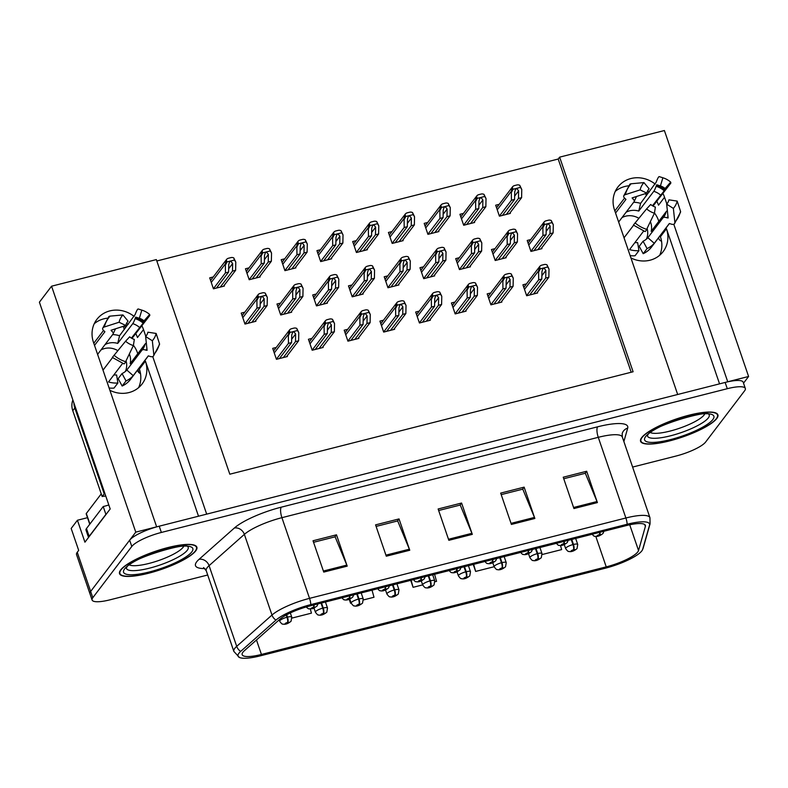 <?xml version="1.0" encoding="UTF-8"?>
<svg xmlns="http://www.w3.org/2000/svg" width="788" height="788" viewBox="0 0 788 788"><rect width="100%" height="100%" fill="white"/><g stroke="black" fill="none" stroke-linecap="round" stroke-linejoin="round"><path stroke-width="1.18" d="M198.517 516.199L145.425 361.14A27.245 25.019 -142.7 0 1 142.086 383.992A27.245 25.019 -142.7 0 1 128.986 392.562A27.245 25.019 -142.7 0 1 109.896 390.306M630.942 257.952A27.245 25.019 37.3 0 0 650.031 260.207A27.245 25.019 37.3 0 0 663.132 251.638A27.245 25.019 37.3 0 0 666.471 228.786L660.423 236.735A27.245 25.019 -142.7 0 1 659.674 255.282M134.196 316.481A27.245 25.019 37.3 0 0 109.906 310.886A27.245 25.019 37.3 0 0 96.806 319.455A27.245 25.019 37.3 0 0 93.467 342.307L156.645 526.837L135.772 532.136L90.659 591.433A25.541 5.959 161.1 0 0 89.95 593.748A25.541 5.959 161.1 0 1 90.659 591.433L129.646 540.184A25.541 5.959 161.1 0 1 159.225 526.187L725.147 382.436A25.541 5.959 161.1 0 1 743.183 382.21L745.33 388.474A25.541 5.959 161.1 0 0 727.285 388.701L161.373 532.452A25.541 5.959 161.1 0 0 131.793 546.458L92.807 597.698A25.541 5.959 161.1 0 0 92.097 600.013A25.541 5.959 161.1 0 0 110.143 599.786L207.697 575.004M94.215 323.75A27.245 25.019 -142.7 0 1 103.858 318.825A27.245 25.019 -142.7 0 1 107.523 318.175M655.232 184.126A27.245 25.019 37.3 0 0 630.942 178.531A27.245 25.019 37.3 0 0 617.841 187.101A27.245 25.019 37.3 0 0 614.502 209.953L677.68 394.483L206.683 514.131L152.744 356.59M628.568 185.82A27.245 25.019 37.3 0 0 624.904 186.48A27.245 25.019 37.3 0 0 615.261 191.405M666.855 203.984L664.54 197.246A27.245 25.019 37.3 0 0 662.806 193.227M664.54 197.246L658.502 205.185A27.245 25.019 37.3 0 0 656.759 201.167M649.194 192.065A27.245 25.019 37.3 0 0 647.657 190.913M135.772 532.136L51.565 286.202L39.4 302.188L110.192 508.969L84.927 542.183L77.421 520.247L87.507 517.686M92.097 600.013L76.544 554.585A25.541 5.959 161.1 0 1 77.254 552.27L78.682 550.388L71.176 528.462L77.421 520.247M743.517 383.165L748.6 376.477L727.728 381.776L673.789 224.245M51.565 286.202L156.339 259.587L229.81 474.199L633.099 371.759L559.628 157.147L664.392 130.532L748.6 376.477M145.81 336.338L143.505 329.591A27.245 25.019 37.3 0 0 141.761 325.582M139.062 368.124L139.387 369.079A27.245 25.019 -142.7 0 1 138.629 387.627M124.593 325.887L125.351 328.094L124.583 325.887M645.638 193.533L646.396 195.749M660.098 235.779L660.423 236.735M631.198 372.241L558.2 159.028L156.812 260.986M558.2 159.028L559.628 157.147M499.228 204.309L495.672 205.215L499.425 216.178L510.368 213.4L510.141 212.721M463.482 213.39L459.926 214.297L463.679 225.26L474.622 222.482L474.396 221.802M427.736 222.472L424.18 223.378L427.933 234.341L438.877 231.564L438.64 230.884M391.991 231.554L388.425 232.46L392.188 243.423L403.131 240.645L402.895 239.966M356.245 240.636L352.679 241.532L356.432 252.505L367.385 249.717L367.149 249.047M284.744 258.789L281.188 259.695L284.941 270.658L295.884 267.881L295.658 267.201M248.998 267.871L245.442 268.777L249.195 279.74L260.139 276.962L259.912 276.283M213.252 276.952L209.697 277.859L213.449 288.822L224.393 286.044L224.156 285.364M320.499 249.717L316.934 250.614L320.686 261.586L331.63 258.799L331.403 258.129M495.012 248.634L491.446 249.54L495.209 260.503L506.152 257.725L505.916 257.046M459.266 257.715L455.7 258.622L459.453 269.585L470.406 266.807L470.17 266.127M423.52 266.797L419.955 267.693L423.708 278.666L434.661 275.879L434.424 275.209M387.765 275.869L384.209 276.775L387.962 287.748L398.905 284.961L398.679 284.281M352.019 284.951L348.463 285.857L352.216 296.82L363.16 294.042L362.933 293.363M316.274 294.032L312.718 294.939L316.471 305.902L327.414 303.124L327.187 302.444M280.528 303.114L276.972 304.02L280.725 314.983L291.668 312.206L291.432 311.526M244.782 312.196L241.217 313.102L244.979 324.065L255.923 321.287L255.686 320.608M530.757 239.552L527.202 240.458L530.954 251.421L541.898 248.644L541.671 247.964M276.243 347.449L272.687 348.355L276.44 359.318L287.384 356.54L287.157 355.861M311.989 338.367L308.433 339.273L312.186 350.236L323.129 347.459L322.903 346.779M383.49 320.214L379.924 321.11L383.677 332.083L394.63 329.295L394.394 328.626M419.236 311.132L415.67 312.038L419.433 323.001L430.376 320.224L430.14 319.544M454.981 302.05L451.425 302.956L455.178 313.919L466.122 311.142L465.885 310.462M490.727 292.969L487.171 293.875L490.924 304.838L501.867 302.06L501.641 301.38M347.744 329.295L344.179 330.192L347.932 341.165L358.885 338.377L358.648 337.707M526.473 283.887L522.917 284.793L526.67 295.756L537.613 292.978L537.386 292.299M719.552 383.854L666.471 228.786M126.612 323.267A27.245 25.019 -142.7 0 1 128.148 324.42M135.723 333.521A27.245 25.019 -142.7 0 1 137.467 337.53L143.505 329.591M716.765 418.536A40.868 9.545 161.1 0 0 717.898 414.833A40.868 9.545 161.1 0 0 682.635 416.96A40.868 9.545 161.1 0 0 641.708 437.596A40.868 9.545 161.1 0 0 640.575 441.3A40.868 9.545 161.1 0 0 675.838 439.172A40.868 9.545 161.1 0 0 716.765 418.536M195.729 550.881A40.868 9.545 161.1 0 0 196.862 547.177A40.868 9.545 161.1 0 0 161.599 549.315A40.868 9.545 161.1 0 0 120.662 569.951A40.868 9.545 161.1 0 0 119.53 573.654A40.868 9.545 161.1 0 0 154.793 571.527A40.868 9.545 161.1 0 0 195.729 550.881M637.788 551.925A27.245 6.363 -18.9 0 1 606.238 566.867L261.429 654.454A27.245 6.363 -18.9 0 1 242.182 654.69A27.245 6.363 -18.9 0 1 244.457 650.632L279.75 619.338A27.245 6.363 -18.9 0 1 309.782 605.982L626.135 525.626A27.245 6.363 -18.9 0 1 645.382 525.389A27.245 6.363 -18.9 0 1 645.372 526.463L638.536 550.536A27.245 6.363 -18.9 0 1 637.788 551.925M641.806 550.91A31.619 7.378 161.1 0 0 642.407 549.975A31.619 7.378 161.1 0 0 642.683 549.285L649.519 525.212A31.619 7.378 161.1 0 0 627.179 524.247L310.836 604.603A31.619 7.378 161.1 0 0 275.967 620.097L240.675 651.4A31.619 7.378 161.1 0 0 239.444 657.468A31.619 7.378 161.1 0 0 260.375 655.833L605.184 568.246A31.619 7.378 161.1 0 0 641.806 550.91M632.616 467.067L676.055 456.035A25.541 5.959 161.1 0 0 705.634 442.029L744.621 390.789A25.541 5.959 161.1 0 0 745.33 388.474M323.75 572.098L313.023 540.765L336.486 534.806L347.212 566.139L323.75 572.098M511.402 524.434L500.675 493.101L524.128 487.142L534.855 518.474L511.402 524.434M573.95 508.546L563.223 477.213L586.676 471.254L597.403 502.586L573.95 508.546M386.297 556.21L375.571 524.877L399.033 518.918L409.76 550.251L386.297 556.21M448.855 540.322L438.128 508.989L461.581 503.03L472.308 534.362L448.855 540.322M291.964 618.087L311.447 613.143L310.314 609.094M473.253 564.454L475.647 571.428L494.145 566.73M542.193 554.525L561.647 549.591L560.514 545.532M349.222 599.343L350.542 603.214L351.152 603.056A6.383 1.487 -18.9 0 1 351.34 602.505A6.383 1.487 -18.9 0 1 358.481 599.077A4.255 1.192 75.1 0 1 358.973 604.288A2.128 0.492 161.1 0 0 356.59 605.43A2.128 0.492 161.1 0 0 358.038 605.608A2.128 0.492 161.1 0 0 360.5 604.435A2.128 0.492 161.1 0 0 359.141 604.248L359.328 604.741L357.742 605.214L358.973 604.288M363.465 599.924L373.995 597.255L372.025 590.173M410.706 580.342L413.089 587.316L422.644 584.893M434.956 581.771L436.552 581.367L434.572 574.285M461.581 503.03L460.015 505.098M438.65 510.516L460.231 505.039L471.913 533.309A6.806 2.177 75.7 0 1 472.308 534.362M399.033 518.918L397.457 520.986M376.103 526.414L397.674 520.927L409.356 549.197A6.806 2.177 75.7 0 1 409.76 550.251M586.676 471.254L585.11 473.322M563.745 478.74L585.326 473.263L597.009 501.532A6.806 2.177 75.7 0 1 597.403 502.586M524.128 487.142L522.562 489.21M501.198 494.628L522.779 489.151L534.461 517.42A6.806 2.177 75.7 0 1 534.855 518.474M336.486 534.806L334.91 536.874M313.545 542.302L335.127 536.815L346.809 565.085A6.806 2.177 75.7 0 1 347.212 566.139M413.089 587.316L411.109 580.244M475.647 571.428L473.667 564.356M350.542 603.214L349.439 599.264M529.654 294.998L541.809 279.021L541.967 271.436L542.814 268.885L543.976 268.028L545.867 270.451L545.72 278.026L548.852 277.238L549.009 269.063L546.99 264.857A4.255 3.91 37.3 0 0 544.104 264.561L541.76 265.152A4.255 3.91 37.3 0 0 539.534 266.758L538.578 270.865L538.687 279.819L526.63 295.658M536.687 293.215L548.852 277.238M533.565 294.013L545.72 278.026M541.809 279.021L538.687 279.819M549.009 269.063L547.709 266.965L540.253 268.856L538.844 271.653M539.534 266.758L540.253 268.856M547.709 266.965L546.99 264.857M533.939 250.663L546.094 234.686L546.242 227.102L547.099 224.541L548.261 223.694L550.152 226.107L550.004 233.691L553.127 232.893L553.294 224.728L551.265 220.522A4.255 3.91 37.3 0 0 548.389 220.216L546.045 220.817A4.255 3.91 37.3 0 0 543.809 222.413L542.863 226.53L542.962 235.474L530.915 251.313M599.629 532.353A4.255 1.192 75.1 0 1 599.441 534.638A2.128 0.492 161.1 0 0 597.068 535.781A2.128 0.492 161.1 0 0 598.506 535.948A2.128 0.492 161.1 0 0 600.968 534.786A2.128 0.492 161.1 0 0 599.609 534.589L599.796 535.082L598.21 535.554L599.441 534.638M599.609 534.589A4.255 1.527 -103.6 0 0 600.052 532.255M540.972 248.88L553.127 232.893M537.84 249.668L550.004 233.691M546.094 234.686L542.962 235.474M553.294 224.728L551.984 222.62L544.528 224.521L543.129 227.308M543.809 222.413L544.528 224.521M551.984 222.62L551.265 220.522M502.409 215.419L514.564 199.443L514.722 191.858L515.569 189.307L516.731 188.45L518.622 190.873L518.474 198.448L521.607 197.66L521.764 189.484L519.745 185.278A4.255 3.91 37.3 0 0 516.859 184.983L514.515 185.574A4.255 3.91 37.3 0 0 512.289 187.18L511.333 191.287L511.442 200.241L499.385 216.079M571.241 539.563L572.965 544.597A4.255 1.192 75.1 0 1 573.457 549.807A2.128 0.492 161.1 0 0 571.073 550.95A2.128 0.492 161.1 0 0 572.521 551.127A2.128 0.492 161.1 0 0 574.984 549.955A2.128 0.492 161.1 0 0 573.625 549.758L573.812 550.251L572.226 550.733L573.457 549.807M573.625 549.758A4.255 1.527 -103.6 0 0 573.477 544.459A6.383 1.487 -18.9 0 1 577.732 544.469L575.664 538.44M571.753 539.435L573.477 544.459M509.442 213.637L521.607 197.66M506.32 214.434L518.474 198.448M514.564 199.443L511.442 200.241M521.764 189.484L520.464 187.386L513.008 189.278L511.599 192.075M512.289 187.18L513.008 189.278M520.464 187.386L519.745 185.278M626.076 212.248A17.031 15.632 -142.7 0 1 638.753 211.076L653.794 191.317A9.367 1.399 -73.2 0 0 656.128 186.303L656.778 184.776L660.413 185.929L662.885 177.773L659.251 176.63A9.367 1.399 -73.2 0 0 656.217 182.126L640.595 203.373A25.541 23.453 37.3 0 0 633.69 202.25M653.025 206.082L670.854 183.092L670.687 182.126L665.072 188.519L665.239 189.484L652.464 205.757M658.798 221.359A25.541 23.453 37.3 0 0 654.454 212.967M643.077 241.217L647.076 248.584A25.541 23.453 37.3 0 0 654.267 243.315L669.308 223.546L670.499 223.861A9.367 3.694 -138 0 0 674.439 223.812A9.367 3.694 -138 0 0 674.843 222.177L673.366 208.396L666.668 204.191L668.145 217.971L666.914 217.793A9.367 3.694 -138 0 0 662.984 217.852A9.367 3.694 -138 0 0 662.905 217.941L647.874 237.7A17.031 15.632 -142.7 0 1 643.077 241.217L639.196 246.319L643.195 253.687A25.541 23.453 37.3 0 0 651.528 247.048L669.445 223.496M647.076 248.584L643.195 253.687M630.144 255.627A25.541 23.453 37.3 0 0 635.049 255.755L638.93 250.653L637.64 242.596A17.031 15.632 -142.7 0 1 634.901 242.576M643.638 231.091L629.563 249.589A25.541 23.453 37.3 0 0 638.93 250.653M624.037 237.799L633.582 225.25M618.787 222.452A17.031 15.632 -142.7 0 1 618.954 221.605L633.995 201.846A9.367 3.438 -166.6 0 0 634.241 201.334A9.367 3.438 -166.6 0 0 632.715 198.753L632.104 197.906L646.83 193.149L640.112 189.888L625.386 194.636A9.367 3.438 -166.6 0 0 623.672 196.054A9.367 3.438 -166.6 0 0 625.189 198.635L625.938 199.403L615.566 213.046M650.376 221.615A17.031 15.632 -142.7 0 1 651.193 231.357L666.224 211.598A9.367 3.438 13.4 0 1 667.377 210.81M647.096 228.431A17.031 15.632 -142.7 0 1 646.406 239.119M621.998 217.616A17.031 15.632 -142.7 0 1 638.832 218.296M636.586 196.458L635.916 197.335M646.83 193.149A11.682 10.727 -142.7 0 1 649.115 188.795L643.934 182.589A19.582 17.986 -142.7 0 0 640.112 189.888M660.413 185.929A11.682 10.727 -142.7 0 1 660.561 185.968A11.682 10.727 -142.7 0 1 665.072 188.519M654.424 213.213L655.37 207.067A11.682 10.727 -142.7 0 1 650.711 204.476L646.613 208.869A19.582 17.986 -142.7 0 0 654.424 213.213L646.662 229.328A9.367 1.399 106.8 0 1 644.998 231.534L633.385 225.072L646.613 208.869M673.366 208.396A19.582 17.986 -142.7 0 0 677.188 201.098L668.943 199.837A11.682 10.727 -142.7 0 1 666.668 204.191M662.885 177.773A19.582 17.986 -142.7 0 1 663.132 177.852A19.582 17.986 -142.7 0 1 670.687 182.126M623.672 196.054L629.799 184.343A9.367 3.694 42 0 1 631.07 183.781L643.934 182.589M677.188 201.098L680.527 211.322A9.367 3.438 13.4 0 1 680.566 212.1L674.439 223.812M659.625 176.739L659.241 176.63A9.367 1.399 -73.2 0 0 659.241 176.63A29.126 26.743 -142.7 0 1 659.625 176.739L663.132 177.852M661.536 241.217A4.255 3.91 -142.7 0 1 658.738 238.419L658.541 237.828M654.267 243.315L647.874 237.7M618.954 221.605L618.442 221.448M638.753 211.076L640.595 203.373M493.909 304.079L506.063 288.103L506.211 280.518L507.068 277.957L508.23 277.11L510.122 279.523L509.974 287.108L513.096 286.31L513.264 278.144L511.235 273.938A4.255 3.91 37.3 0 0 508.358 273.633L506.014 274.234A4.255 3.91 37.3 0 0 503.788 275.83L502.833 279.947L502.941 288.901L490.885 304.729M500.941 302.296L513.096 286.31M497.819 303.084L509.974 287.108M506.063 288.103L502.941 288.901M513.264 278.144L511.954 276.036L504.507 277.937L503.099 280.725M503.788 275.83L504.507 277.937M511.954 276.036L511.235 273.938M458.163 313.161L470.318 297.184L470.466 289.6L471.313 287.039L472.485 286.192L474.376 288.605L474.228 296.19L477.351 295.392L477.518 287.226L475.489 283.02A4.255 3.91 37.3 0 0 472.613 282.715L470.269 283.316A4.255 3.91 37.3 0 0 468.033 284.911L467.087 289.029L467.185 297.972L455.139 313.811M465.196 311.378L477.351 295.392M462.064 312.166L474.228 296.19M470.318 297.184L467.185 297.972M477.518 287.226L476.208 285.118L468.752 287.019L467.353 289.807M468.033 284.911L468.752 287.019M476.208 285.118L475.489 283.02M422.407 322.243L434.572 306.266L434.72 298.682L435.567 296.121L436.729 295.264L438.63 297.687L438.483 305.271L441.605 304.473L441.772 296.308L439.743 292.102A4.255 3.91 37.3 0 0 436.867 291.796L434.523 292.397A4.255 3.91 37.3 0 0 432.287 293.993L431.341 298.11L431.44 307.054L419.393 322.893M429.45 320.45L441.605 304.473M426.318 321.248L438.483 305.271M434.572 306.266L431.44 307.054M441.772 296.308L440.462 294.2L433.006 296.091L431.607 298.888M432.287 293.993L433.006 296.091M440.462 294.2L439.743 292.102M386.662 331.324L398.826 315.338L398.974 307.763L399.821 305.202L400.984 304.345L402.885 306.768L402.727 314.353L405.859 313.555L406.027 305.389L403.998 301.183A4.255 3.91 37.3 0 0 401.122 300.878L398.767 301.469A4.255 3.91 37.3 0 0 396.541 303.075L395.586 307.192L395.694 316.136L383.648 331.975M393.704 329.532L405.859 313.555M390.572 330.33L402.727 314.353M398.826 315.338L395.694 316.136M406.027 305.389L404.717 303.281L397.26 305.173L395.862 307.97M396.541 303.075L397.26 305.173M404.717 303.281L403.998 301.183M498.183 259.744L510.348 243.768L510.496 236.183L511.343 233.622L512.505 232.765L514.406 235.188L514.259 242.773L517.381 241.975L517.549 233.809L515.519 229.603A4.255 3.91 37.3 0 0 512.643 229.298L510.299 229.899A4.255 3.91 37.3 0 0 508.063 231.495L507.117 235.612L507.216 244.556L495.169 260.395M563.883 541.435A4.255 1.192 75.1 0 1 563.696 543.71A2.128 0.492 161.1 0 0 561.312 544.863A2.128 0.492 161.1 0 0 562.76 545.03A2.128 0.492 161.1 0 0 565.223 543.868A2.128 0.492 161.1 0 0 563.863 543.671L564.05 544.163L562.465 544.636L563.696 543.71M563.863 543.671A4.255 1.527 -103.6 0 0 564.306 541.326M505.226 257.962L517.381 241.975M502.094 258.75L514.259 242.773M510.348 243.768L507.216 244.556M517.549 233.809L516.239 231.702L508.782 233.593L507.383 236.39M508.063 231.495L508.782 233.593M516.239 231.702L515.519 229.603M462.438 268.826L474.603 252.84L474.75 245.265L475.597 242.704L476.76 241.847L478.661 244.27L478.503 251.855L481.635 251.057L481.803 242.891L479.774 238.685A4.255 3.91 37.3 0 0 476.898 238.38L474.543 238.981A4.255 3.91 37.3 0 0 472.317 240.576L471.362 244.694L471.47 253.637L459.424 269.476M528.137 550.516A4.255 1.192 75.1 0 1 527.95 552.792A2.128 0.492 161.1 0 0 525.566 553.934A2.128 0.492 161.1 0 0 527.014 554.112A2.128 0.492 161.1 0 0 529.477 552.949A2.128 0.492 161.1 0 0 528.118 552.752L528.305 553.245L526.719 553.718L527.95 552.792M528.118 552.752A4.255 1.527 -103.6 0 0 528.561 550.408M469.481 267.034L481.635 251.057M466.348 267.831L478.503 251.855M474.603 252.84L471.47 253.637M481.803 242.891L480.493 240.783L473.036 242.674L471.638 245.472M472.317 240.576L473.036 242.674M480.493 240.783L479.774 238.685M426.692 277.908L438.847 261.921L439.005 254.347L439.852 251.786L441.014 250.929L442.915 253.352L442.757 260.936L445.89 260.139L446.047 251.973L444.028 247.767A4.255 3.91 37.3 0 0 441.142 247.462L438.798 248.053A4.255 3.91 37.3 0 0 436.572 249.658L435.616 253.766L435.725 262.719L423.678 278.558M492.382 559.598A4.255 1.192 75.1 0 1 492.204 561.874A2.128 0.492 161.1 0 0 489.821 563.016A2.128 0.492 161.1 0 0 491.269 563.193A2.128 0.492 161.1 0 0 493.731 562.031A2.128 0.492 161.1 0 0 492.372 561.834L492.559 562.327L490.973 562.799L492.204 561.874M492.372 561.834A4.255 1.527 -103.6 0 0 492.815 559.49M433.735 276.115L445.89 260.139M430.603 276.913L442.757 260.936M438.847 261.921L435.725 262.719M446.047 251.973L444.747 249.865L437.291 251.756L435.882 254.554M436.572 249.658L437.291 251.756M444.747 249.865L444.028 247.767M390.946 286.99L403.101 271.003L403.259 263.419L404.106 260.867L405.268 260.01L407.169 262.434L407.012 270.008L410.144 269.22L410.302 261.055L408.282 256.849A4.255 3.91 37.3 0 0 405.396 256.543L403.052 257.134A4.255 3.91 37.3 0 0 400.826 258.74L399.871 262.847L399.979 271.801L387.923 287.64M456.636 568.68A4.255 1.192 75.1 0 1 456.449 570.955A2.128 0.492 161.1 0 0 454.075 572.098A2.128 0.492 161.1 0 0 455.523 572.275A2.128 0.492 161.1 0 0 457.986 571.103A2.128 0.492 161.1 0 0 456.626 570.916L456.813 571.408L455.228 571.881L456.449 570.955M456.626 570.916A4.255 1.527 -103.6 0 0 457.06 568.572M397.979 285.197L410.144 269.22M394.857 285.995L407.012 270.008M403.101 271.003L399.979 271.801M410.302 261.055L409.002 258.947L401.545 260.838L400.137 263.635M400.826 258.74L401.545 260.838M409.002 258.947L408.282 256.849M466.663 224.501L478.818 208.524L478.966 200.94L479.823 198.379L480.985 197.532L482.877 199.945L482.729 207.53L485.851 206.732L486.019 198.566L483.99 194.36A4.255 3.91 37.3 0 0 481.113 194.055L478.769 194.656A4.255 3.91 37.3 0 0 476.533 196.251L475.588 200.369L475.686 209.322L463.639 225.151M535.495 548.645L537.219 553.668A4.255 1.192 75.1 0 1 537.712 558.889A2.128 0.492 161.1 0 0 535.328 560.032A2.128 0.492 161.1 0 0 536.776 560.209A2.128 0.492 161.1 0 0 539.238 559.037A2.128 0.492 161.1 0 0 537.879 558.84L538.066 559.332L536.48 559.815L537.712 558.889M537.879 558.84A4.255 1.527 -103.6 0 0 537.731 553.54A6.383 1.487 -18.9 0 1 541.986 553.55L539.918 547.522M536.007 548.517L537.731 553.54M473.696 222.718L485.851 206.732M470.574 223.506L482.729 207.53M478.818 208.524L475.686 209.322M486.019 198.566L484.709 196.458L477.252 198.359L475.853 201.147M476.533 196.251L477.252 198.359M484.709 196.458L483.99 194.36M430.918 233.583L443.073 217.606L443.22 210.022L444.068 207.461L445.24 206.614L447.131 209.027L446.983 216.611L450.106 215.814L450.273 207.648L448.244 203.442A4.255 3.91 37.3 0 0 445.368 203.137L443.023 203.737A4.255 3.91 37.3 0 0 440.787 205.333L439.842 209.45L439.94 218.394L427.894 234.233M499.75 557.727L501.464 562.75A4.255 1.192 75.1 0 1 501.956 567.971A2.128 0.492 161.1 0 0 499.582 569.113A2.128 0.492 161.1 0 0 501.03 569.281A2.128 0.492 161.1 0 0 503.493 568.118A2.128 0.492 161.1 0 0 502.133 567.921L502.32 568.414L500.735 568.887L501.956 567.971M502.133 567.921A4.255 1.527 -103.6 0 0 501.976 562.622A6.383 1.487 -18.9 0 1 506.241 562.632L504.172 556.604M500.262 557.599L501.976 562.622M437.951 231.8L450.106 215.814M434.818 232.588L446.983 216.611M443.073 217.606L439.94 218.394M450.273 207.648L448.963 205.54L441.507 207.441L440.108 210.229M440.787 205.333L441.507 207.441M448.963 205.54L448.244 203.442M395.162 242.665L407.327 226.688L407.475 219.103L408.322 216.542L409.484 215.685L411.385 218.109L411.238 225.693L414.36 224.895L414.527 216.73L412.498 212.524A4.255 3.91 37.3 0 0 409.622 212.218L407.268 212.819A4.255 3.91 37.3 0 0 405.042 214.415L404.096 218.532L404.195 227.476L392.148 243.315M464.004 566.808L465.718 571.832A4.255 1.192 75.1 0 1 466.21 577.043A2.128 0.492 161.1 0 0 463.836 578.195A2.128 0.492 161.1 0 0 465.275 578.362A2.128 0.492 161.1 0 0 467.747 577.2A2.128 0.492 161.1 0 0 466.388 577.003L466.575 577.496L464.979 577.968L466.21 577.043M466.388 577.003A4.255 1.527 -103.6 0 0 466.23 571.704A6.383 1.487 -18.9 0 1 470.485 571.714L468.427 565.685M464.516 566.68L466.23 571.704M402.205 240.872L414.36 224.895M399.073 241.67L411.238 225.693M407.327 226.688L404.195 227.476M414.527 216.73L413.217 214.622L405.761 216.513L404.362 219.31M405.042 214.415L405.761 216.513M413.217 214.622L412.498 212.524M359.417 251.746L371.572 235.76L371.729 228.185L372.576 225.624L373.739 224.767L375.64 227.19L375.482 234.775L378.614 233.977L378.772 225.811L376.753 221.605A4.255 3.91 37.3 0 0 373.867 221.3L371.522 221.891A4.255 3.91 37.3 0 0 369.296 223.496L368.341 227.614L368.449 236.558L356.403 252.396M428.258 575.89L429.972 580.914A4.255 1.192 75.1 0 1 430.465 586.124A2.128 0.492 161.1 0 0 428.091 587.267A2.128 0.492 161.1 0 0 429.529 587.444A2.128 0.492 161.1 0 0 431.991 586.282A2.128 0.492 161.1 0 0 430.632 586.085L430.819 586.577L429.233 587.05L430.465 586.124M430.632 586.085A4.255 1.527 -103.6 0 0 430.484 580.786A6.383 1.487 -18.9 0 1 434.74 580.786L432.681 574.767M428.761 575.762L430.484 580.786M366.459 249.954L378.614 233.977M363.327 250.751L375.482 234.775M371.572 235.76L368.449 236.558M378.772 225.811L377.472 223.703L370.015 225.595L368.617 228.392M369.296 223.496L370.015 225.595M377.472 223.703L376.753 221.605M704.708 414.055A29.461 6.875 -18.9 0 1 704.147 414.931A29.461 6.875 -18.9 0 1 677.956 428.771A29.461 6.875 -18.9 0 1 650.524 432.612M716.371 418.635A40.444 9.436 -18.9 0 1 675.868 439.054A40.444 9.436 -18.9 0 1 640.969 441.162A40.444 9.436 -18.9 0 1 642.092 437.498A40.444 9.436 -18.9 0 1 682.595 417.079A40.444 9.436 -18.9 0 1 717.494 414.971A40.444 9.436 -18.9 0 1 716.371 418.635M105.04 344.602A17.031 15.632 -142.7 0 1 117.717 343.42L132.748 323.661A9.367 1.399 -73.2 0 0 135.093 318.647L135.743 317.131L139.377 318.273L141.84 310.127L138.205 308.975A9.367 1.399 -73.2 0 0 135.172 314.481L119.559 335.718A25.541 23.453 37.3 0 0 112.645 334.595M131.98 338.436L149.819 315.446L149.651 314.471L144.027 320.864L144.204 321.839L131.419 338.111M137.762 353.704A25.541 23.453 37.3 0 0 133.418 345.311M122.032 373.571L126.031 380.939A25.541 23.453 37.3 0 0 133.231 375.669L148.262 355.9L149.464 356.215A9.367 3.694 -138 0 0 153.394 356.166A9.367 3.694 -138 0 0 153.798 354.521L152.33 340.751L145.632 336.545L147.1 350.315L145.879 350.148A9.367 3.694 -138 0 0 141.948 350.197A9.367 3.694 -138 0 0 141.87 350.296L126.829 370.055A17.031 15.632 -142.7 0 1 122.032 373.571L118.161 378.664L122.15 386.031A25.541 23.453 37.3 0 0 130.483 379.392L148.4 355.841M126.031 380.939L122.15 386.031M109.108 387.982A25.541 23.453 37.3 0 0 114.004 388.1L117.885 383.007L116.604 374.95A17.031 15.632 -142.7 0 1 113.856 374.921M122.593 363.435L108.517 381.944A25.541 23.453 37.3 0 0 117.885 383.007M103.001 370.143L112.546 357.594M97.742 354.797A17.031 15.632 -142.7 0 1 97.919 353.96L112.95 334.191A9.367 3.438 -166.6 0 0 113.196 333.688A9.367 3.438 -166.6 0 0 111.679 331.108L111.069 330.251L125.794 325.503L119.077 322.243L104.351 326.99A9.367 3.438 -166.6 0 0 102.627 328.409A9.367 3.438 -166.6 0 0 104.154 330.99L104.893 331.758L94.521 345.39M129.34 353.96A17.031 15.632 -142.7 0 1 130.158 363.711L145.189 343.942A9.367 3.438 13.4 0 1 146.341 343.154M126.06 360.786A17.031 15.632 -142.7 0 1 125.361 371.473M100.953 349.961A17.031 15.632 -142.7 0 1 117.796 350.64M115.54 328.813L114.881 329.679M125.794 325.503A11.682 10.727 -142.7 0 1 128.07 321.149L122.898 314.934A19.582 17.986 -142.7 0 0 119.077 322.243M139.377 318.273A11.682 10.727 -142.7 0 1 139.525 318.322A11.682 10.727 -142.7 0 1 144.027 320.864M133.379 345.568L134.324 339.411A11.682 10.727 -142.7 0 1 129.665 336.821L125.578 341.214A19.582 17.986 -142.7 0 0 133.379 345.568L125.627 361.682A9.367 1.399 106.8 0 1 123.952 363.879L112.339 357.427L125.578 341.214M152.33 340.751A19.582 17.986 -142.7 0 0 156.142 333.452L147.908 332.191A11.682 10.727 -142.7 0 1 145.632 336.545M141.84 310.127A19.582 17.986 -142.7 0 1 142.096 310.206A19.582 17.986 -142.7 0 1 149.651 314.471M102.627 328.409L108.764 316.697A9.367 3.694 42 0 1 110.034 316.136L122.898 314.934M156.142 333.452L159.481 343.666A9.367 3.438 13.4 0 1 159.531 344.454L153.394 356.166M138.58 309.093L138.205 308.975A29.126 26.743 -142.7 0 1 138.58 309.093L142.096 310.206M140.5 373.561A4.255 3.91 -142.7 0 1 137.703 370.774L137.496 370.173M73.924 403.032A17.031 15.632 37.3 0 0 74.821 408.026L104.213 493.869A17.031 15.632 -142.7 0 1 104.971 493.702M105.779 496.066A17.031 15.632 37.3 0 0 102.164 496.548L104.213 493.869M72.88 399.979A17.031 15.632 37.3 0 0 72.782 410.706L102.164 496.548M88.689 537.229A17.031 3.979 -18.9 0 1 89.162 536.362L105.897 514.367A17.031 3.979 161.1 0 0 106.134 514.308M89.162 536.362L86.483 528.531A17.031 3.979 161.1 0 0 86.01 530.078L88.532 537.446M105.897 514.367L103.218 506.536A17.031 3.979 161.1 0 0 108.823 504.96M86.483 528.531L103.218 506.536M133.231 375.669L126.829 370.055M97.919 353.96L97.397 353.802M117.717 343.42L119.559 335.718M183.663 546.409A29.461 6.875 -18.9 0 1 183.112 547.276A29.461 6.875 -18.9 0 1 156.911 561.115A29.461 6.875 -18.9 0 1 129.478 564.957M195.335 550.979A40.444 9.436 -18.9 0 1 154.832 571.408A40.444 9.436 -18.9 0 1 119.934 573.516A40.444 9.436 -18.9 0 1 121.056 569.852A40.444 9.436 -18.9 0 1 161.56 549.423A40.444 9.436 -18.9 0 1 196.458 547.315A40.444 9.436 -18.9 0 1 195.335 550.979M101.248 493.869L86.316 513.49A4.255 0.995 161.1 0 0 86.197 513.884L89.743 524.237M350.916 340.406L363.071 324.42L363.229 316.845L364.076 314.284L365.238 313.427L367.139 315.85L366.981 323.425L370.114 322.637L370.271 314.471L368.252 310.265A4.255 3.91 37.3 0 0 365.366 309.96L363.022 310.551A4.255 3.91 37.3 0 0 360.796 312.156L359.84 316.264L359.949 325.217L347.902 341.056M357.949 338.613L370.114 322.637M354.827 339.411L366.981 323.425M363.071 324.42L359.949 325.217M370.271 314.471L368.971 312.363L361.515 314.254L360.106 317.052M360.796 312.156L361.515 314.254M368.971 312.363L368.252 310.265M315.17 349.488L327.325 333.501L327.483 325.917L328.33 323.366L329.492 322.509L331.393 324.932L331.236 332.506L334.368 331.718L334.526 323.543L332.506 319.337A4.255 3.91 37.3 0 0 329.62 319.041L327.276 319.632A4.255 3.91 37.3 0 0 325.05 321.238L324.095 325.346L324.203 334.299L312.146 350.138M322.203 347.695L334.368 331.718M319.081 348.493L331.236 332.506M327.325 333.501L324.203 334.299M334.526 323.543L333.226 321.445L325.769 323.336L324.361 326.134M325.05 321.238L325.769 323.336M333.226 321.445L332.506 319.337M279.425 358.56L291.58 342.583L291.727 334.999L292.584 332.438L293.747 331.59L295.638 334.004L295.49 341.588L298.613 340.8L298.78 332.625L296.761 328.419A4.255 3.91 37.3 0 0 293.875 328.123L291.53 328.714A4.255 3.91 37.3 0 0 289.304 330.32L288.349 334.427L288.457 343.381L276.401 359.22M286.458 356.777L298.613 340.8M283.335 357.575L295.49 341.588M291.58 342.583L288.457 343.381M298.78 332.625L297.48 330.527L290.023 332.418L288.615 335.205M289.304 330.32L290.023 332.418M297.48 330.527L296.761 328.419M355.201 296.061L367.356 280.085L367.513 272.5L368.36 269.949L369.523 269.092L371.414 271.515L371.266 279.09L374.399 278.302L374.556 270.126L372.537 265.92A4.255 3.91 37.3 0 0 369.651 265.625L367.306 266.216A4.255 3.91 37.3 0 0 365.08 267.821L364.125 271.929L364.233 280.883L352.177 296.721M420.891 577.762A4.255 1.192 75.1 0 1 420.703 580.037A2.128 0.492 161.1 0 0 418.329 581.18A2.128 0.492 161.1 0 0 419.768 581.357A2.128 0.492 161.1 0 0 422.24 580.185A2.128 0.492 161.1 0 0 420.881 579.988L421.068 580.48L419.472 580.963L420.703 580.037M420.881 579.988A4.255 1.527 -103.6 0 0 421.314 577.653M362.234 294.279L374.399 278.302M359.111 295.076L371.266 279.09M367.356 280.085L364.233 280.883M374.556 270.126L373.256 268.028L365.799 269.92L364.391 272.717M365.08 267.821L365.799 269.92M373.256 268.028L372.537 265.92M319.455 305.143L331.61 289.166L331.758 281.582L332.615 279.021L333.777 278.174L335.668 280.587L335.521 288.172L338.643 287.374L338.81 279.208L336.781 275.002A4.255 3.91 37.3 0 0 333.905 274.697L331.561 275.298A4.255 3.91 37.3 0 0 329.325 276.893L328.379 281.011L328.478 289.964L316.431 305.793M385.145 586.843A4.255 1.192 75.1 0 1 384.958 589.119A2.128 0.492 161.1 0 0 382.584 590.261A2.128 0.492 161.1 0 0 384.022 590.439A2.128 0.492 161.1 0 0 386.484 589.266A2.128 0.492 161.1 0 0 385.125 589.069L385.312 589.562L383.726 590.035L384.958 589.119M385.125 589.069A4.255 1.527 -103.6 0 0 385.568 586.735M326.488 303.36L338.643 287.374M323.366 304.148L335.521 288.172M331.61 289.166L328.478 289.964M338.81 279.208L337.5 277.1L330.044 279.001L328.645 281.789M329.325 276.893L330.044 279.001M337.5 277.1L336.781 275.002M283.71 314.225L295.864 298.248L296.012 290.664L296.859 288.103L298.031 287.256L299.923 289.669L299.775 297.253L302.897 296.455L303.065 288.29L301.036 284.084A4.255 3.91 37.3 0 0 298.159 283.779L295.815 284.379A4.255 3.91 37.3 0 0 293.579 285.975L292.634 290.092L292.732 299.036L280.686 314.875M349.399 595.915A4.255 1.192 75.1 0 1 349.212 598.19A2.128 0.492 161.1 0 0 346.828 599.343A2.128 0.492 161.1 0 0 348.276 599.51A2.128 0.492 161.1 0 0 350.739 598.348A2.128 0.492 161.1 0 0 349.38 598.151L349.567 598.644L347.981 599.116L349.212 598.19M349.38 598.151A4.255 1.527 -103.6 0 0 349.823 595.807M290.742 312.442L302.897 296.455M287.61 313.23L299.775 297.253M295.864 298.248L292.732 299.036M303.065 288.29L301.755 286.182L294.298 288.083L292.9 290.87M293.579 285.975L294.298 288.083M301.755 286.182L301.036 284.084M247.954 323.307L260.119 307.33L260.267 299.745L261.114 297.184L262.276 296.327L264.177 298.75L264.029 306.335L267.152 305.537L267.319 297.371L265.29 293.166A4.255 3.91 37.3 0 0 262.414 292.86L260.06 293.461A4.255 3.91 37.3 0 0 257.834 295.057L256.888 299.174L256.986 308.118L244.94 323.957M313.654 604.997A4.255 1.192 75.1 0 1 313.466 607.272A2.128 0.492 161.1 0 0 311.083 608.425A2.128 0.492 161.1 0 0 312.531 608.592A2.128 0.492 161.1 0 0 314.993 607.43A2.128 0.492 161.1 0 0 313.634 607.233L313.821 607.725L312.235 608.198L313.466 607.272M313.634 607.233A4.255 1.527 -103.6 0 0 314.077 604.889M254.997 321.524L267.152 305.537M251.864 322.312L264.029 306.335M260.119 307.33L256.986 308.118M267.319 297.371L266.009 295.264L258.553 297.155L257.154 299.952M257.834 295.057L258.553 297.155M266.009 295.264L265.29 293.166M323.671 260.828L335.826 244.841L335.983 237.267L336.831 234.706L337.993 233.849L339.894 236.272L339.736 243.847L342.869 243.059L343.026 234.893L341.007 230.687A4.255 3.91 37.3 0 0 338.121 230.382L335.777 230.973A4.255 3.91 37.3 0 0 333.551 232.578L332.595 236.686L332.703 245.639L320.657 261.478M392.503 584.972L394.227 589.995A4.255 1.192 75.1 0 1 394.719 595.206A2.128 0.492 161.1 0 0 392.335 596.349A2.128 0.492 161.1 0 0 393.783 596.526A2.128 0.492 161.1 0 0 396.246 595.364A2.128 0.492 161.1 0 0 394.886 595.167L395.074 595.659L393.488 596.132L394.719 595.206M394.886 595.167A4.255 1.527 -103.6 0 0 394.739 589.867A6.383 1.487 -18.9 0 1 398.994 589.867L396.935 583.849M393.015 584.844L394.739 589.867M330.704 259.035L342.869 243.059M327.581 259.833L339.736 243.847M335.826 244.841L332.703 245.639M343.026 234.893L341.726 232.785L334.27 234.676L332.861 237.474M333.551 232.578L334.27 234.676M341.726 232.785L341.007 230.687M287.925 269.91L300.08 253.923L300.238 246.339L301.085 243.787L302.247 242.931L304.138 245.354L303.991 252.928L307.123 252.14L307.281 243.975L305.261 239.759A4.255 3.91 37.3 0 0 302.375 239.463L300.031 240.054A4.255 3.91 37.3 0 0 297.805 241.66L296.849 245.767L296.958 254.721L284.901 270.56M356.757 594.053L358.481 599.077M359.141 604.248A4.255 1.527 -103.6 0 0 358.993 598.939A6.383 1.487 -18.9 0 1 363.248 598.949L361.18 592.921M357.269 593.916L358.993 598.939M294.958 268.117L307.123 252.14M291.836 268.915L303.991 252.928M300.08 253.923L296.958 254.721M307.281 243.975L305.98 241.867L298.524 243.758L297.115 246.555M297.805 241.66L298.524 243.758M305.98 241.867L305.261 239.759M252.18 278.982L264.335 263.005L264.482 255.42L265.339 252.859L266.502 252.012L268.393 254.425L268.245 262.01L271.368 261.222L271.535 253.046L269.506 248.841A4.255 3.91 37.3 0 0 266.63 248.545L264.285 249.136A4.255 3.91 37.3 0 0 262.059 250.742L261.104 254.849L261.212 263.803L249.156 279.641M321.011 603.125L322.735 608.159A4.255 1.192 75.1 0 1 323.228 613.369A2.128 0.492 161.1 0 0 320.844 614.512A2.128 0.492 161.1 0 0 322.292 614.689A2.128 0.492 161.1 0 0 324.755 613.517A2.128 0.492 161.1 0 0 323.395 613.32L323.582 613.813L321.996 614.295L323.228 613.369M323.395 613.32A4.255 1.527 -103.6 0 0 323.247 608.021A6.383 1.487 -18.9 0 1 327.503 608.031L325.434 602.002M321.524 602.997L323.247 608.021M259.213 277.199L271.368 261.222M256.09 277.997L268.245 262.01M264.335 263.005L261.212 263.803M271.535 253.046L270.225 250.948L262.778 252.84L261.37 255.627M262.059 250.742L262.778 252.84M270.225 250.948L269.506 248.841M216.434 288.063L228.589 272.087L228.737 264.502L229.584 261.941L230.756 261.094L232.647 263.507L232.499 271.092L235.622 270.294L235.789 262.128L233.76 257.922A4.255 3.91 37.3 0 0 230.884 257.617L228.54 258.218A4.255 3.91 37.3 0 0 226.304 259.813L225.358 263.931L225.457 272.875L213.41 288.713M286.221 615.004L286.99 617.231A4.255 1.192 75.1 0 1 287.472 622.451A2.128 0.492 161.1 0 0 285.098 623.594A2.128 0.492 161.1 0 0 286.546 623.771A2.128 0.492 161.1 0 0 289.009 622.599A2.128 0.492 161.1 0 0 287.65 622.402L287.837 622.894L286.251 623.367L287.472 622.451M287.65 622.402A4.255 1.527 -103.6 0 0 287.492 617.102A6.383 1.487 -18.9 0 1 291.757 617.112L290.319 612.926M286.694 614.748L287.492 617.102M223.467 286.28L235.622 270.294M220.335 287.068L232.499 271.092M228.589 272.087L225.457 272.875M235.789 262.128L234.479 260.02L227.023 261.921L225.624 264.709M226.304 259.813L227.023 261.921M234.479 260.02L233.76 257.922M77.254 552.27L92.807 597.698M139.043 368.144L139.673 369.986M145.425 361.14L139.387 369.079M606.238 566.867L595.817 536.451M204.939 568.562A42.572 9.939 -18.9 0 1 196.685 561.805A42.572 9.939 -18.9 0 1 199.049 559.332L234.341 528.029A42.572 9.939 -18.9 0 1 281.277 507.167L597.629 426.81A42.572 9.939 -18.9 0 1 627.691 428.111L623.879 441.556M240.675 651.4A8.51 7.23 -131.6 0 1 236.705 646.347L209.076 565.666A34.051 7.949 161.1 0 0 207.185 567.655A34.051 7.949 161.1 0 0 206.239 570.739L203.58 567.567M642.407 549.975L643.244 547.857A8.51 8.176 -164.1 0 1 642.683 549.285M310.836 604.603A8.51 2.719 -104.3 0 0 309.536 598.358L625.889 517.992A8.51 2.719 75.7 0 1 627.179 524.247M275.967 620.097A8.51 7.23 -131.6 0 1 271.988 615.044A34.051 7.949 -18.9 0 1 309.536 598.358L281.917 517.677A34.051 7.949 161.1 0 0 244.369 534.372L209.076 565.666A8.51 7.23 48.4 0 0 199.049 559.332M643.244 547.857L650.08 523.784A8.51 8.176 -164.1 0 1 649.519 525.212M597.629 426.81A8.51 2.719 75.7 0 0 598.269 437.32L625.889 517.992A34.051 7.949 -18.9 0 1 649.942 517.696L622.323 437.025A34.051 7.949 161.1 0 0 598.269 437.32L281.917 517.677A8.51 2.719 75.7 0 1 281.277 507.167M239.444 657.468L233.859 651.42A34.051 7.949 -18.9 0 1 236.705 646.347L271.988 615.044L244.369 534.372A8.51 7.23 48.4 0 0 234.341 528.029M727.285 388.701L725.147 382.436M161.373 532.452L159.225 526.187M131.793 546.458L129.646 540.184M627.691 428.111A8.51 8.176 15.9 0 0 622.185 433.617L622.323 437.025M261.429 654.454L256.474 639.974M638.536 550.536L629.72 524.788M645.372 526.463L644.712 524.532M448.49 539.258L471.913 533.309M511.038 523.37L534.461 517.42M573.585 507.482L597.009 501.532M385.933 555.146L409.356 549.197M323.385 571.034L346.809 565.085M524.493 289.383L538.578 270.865M541.878 275.701L545.867 270.451M528.768 245.048L542.863 226.53M546.163 231.357L550.152 226.107M564.287 544.636L565.646 548.606A6.383 1.487 -18.9 0 1 565.823 548.024A6.383 1.487 -18.9 0 1 572.965 544.597M497.248 209.805L511.333 191.287M514.633 196.123L518.622 190.873M653.794 191.317A17.031 15.632 -142.7 0 1 660.58 195.089M666.224 211.598A17.031 15.632 -142.7 0 1 663.663 217.025A17.031 15.632 -142.7 0 1 663.053 217.784M632.715 198.753A20.143 18.498 -142.7 0 1 633.04 197.601M656.128 186.303A20.143 18.498 -142.7 0 1 664.166 190.765M667.988 216.483A20.143 18.498 -142.7 0 1 666.914 217.793M656.502 185.278A21 19.286 -142.7 0 1 664.875 189.938M657.32 184.944A21.227 19.493 -142.7 0 1 665.239 189.484M625.386 194.636A29.126 26.743 -142.7 0 1 631.07 183.781M646.662 229.328A29.126 26.743 -142.7 0 1 635.049 222.866M680.527 211.322A29.126 26.743 -142.7 0 1 674.843 222.177M488.737 298.465L502.833 279.947M506.132 284.773L510.122 279.523M452.992 307.547L467.087 289.029M470.387 293.855L474.376 288.605M417.246 316.628L431.341 298.11M434.631 302.937L438.63 297.687M381.5 325.71L395.586 307.192M398.886 312.018L402.885 306.768M493.022 254.13L507.117 235.612M510.407 240.439L514.406 235.188M457.276 263.212L471.362 244.694M474.662 249.52L478.661 244.27M421.531 272.293L435.616 253.766M438.916 258.602L442.915 253.352M385.785 281.375L399.871 262.847M403.17 267.684L407.169 262.434M528.541 553.718L529.9 557.687A6.383 1.487 -18.9 0 1 530.078 557.106A6.383 1.487 -18.9 0 1 537.219 553.668M461.492 218.887L475.588 200.369M478.887 205.195L482.877 199.945M492.796 562.79L494.155 566.769A6.383 1.487 -18.9 0 1 494.332 566.188A6.383 1.487 -18.9 0 1 501.464 562.75M425.747 227.968L439.842 209.45M443.142 214.277L447.131 209.027M457.05 571.871L458.409 575.851A6.383 1.487 -18.9 0 1 458.586 575.27A6.383 1.487 -18.9 0 1 465.718 571.832M390.001 237.05L404.096 218.532M407.386 223.359L411.385 218.109M421.294 580.953L422.663 584.923A6.383 1.487 -18.9 0 1 422.841 584.351A6.383 1.487 -18.9 0 1 429.972 580.914M354.255 246.132L368.341 227.614M371.641 232.44L375.64 227.19M709.023 414.547A32.623 7.614 -18.9 0 1 708.323 417.906A32.623 7.614 -18.9 0 1 674.735 434.651A32.623 7.614 -18.9 0 1 647.411 435.646M712.854 419.531A36.612 8.55 -18.9 0 1 670.46 439.606A36.612 8.55 -18.9 0 1 645.618 436.611A36.612 8.55 -18.9 0 1 688.013 416.527A36.612 8.55 -18.9 0 1 712.854 419.531M132.748 323.661A17.031 15.632 -142.7 0 1 139.535 327.444M145.189 343.942A17.031 15.632 -142.7 0 1 142.618 349.38A17.031 15.632 -142.7 0 1 142.007 350.128M111.679 331.108A20.143 18.498 -142.7 0 1 111.995 329.955M135.093 318.647A20.143 18.498 -142.7 0 1 143.121 323.119M146.942 348.838A20.143 18.498 -142.7 0 1 145.879 350.148M135.467 317.623A21 19.286 -142.7 0 1 143.84 322.292M136.275 317.298A21.227 19.493 -142.7 0 1 144.204 321.839M104.351 326.99A29.126 26.743 -142.7 0 1 110.034 316.136M125.627 361.682A29.126 26.743 -142.7 0 1 114.014 355.221M159.481 343.666A29.126 26.743 -142.7 0 1 153.798 354.521M72.782 410.706L74.821 408.026M187.987 546.892A32.623 7.614 -18.9 0 1 187.278 550.26A32.623 7.614 -18.9 0 1 153.699 567.005A32.623 7.614 -18.9 0 1 126.366 567.99M191.819 551.876A36.612 8.55 -18.9 0 1 149.415 571.95A36.612 8.55 -18.9 0 1 124.573 568.956A36.612 8.55 -18.9 0 1 166.967 548.881A36.612 8.55 -18.9 0 1 191.819 551.876M86.316 513.49L89.921 524.01M345.755 334.792L359.84 316.264M363.14 321.1L367.139 315.85M310.009 343.873L324.095 325.346M327.394 330.182L331.393 324.932M274.254 352.945L288.349 334.427M291.649 339.254L295.638 334.004M350.039 290.447L364.125 271.929M367.425 276.765L371.414 271.515M314.284 299.529L328.379 281.011M331.679 285.837L335.668 280.587M278.538 308.61L292.634 290.092M295.933 294.919L299.923 289.669M242.793 317.692L256.888 299.174M260.178 304.001L264.177 298.75M385.549 590.035L386.908 594.004A6.383 1.487 -18.9 0 1 387.085 593.433A6.383 1.487 -18.9 0 1 394.227 589.995M318.51 255.214L332.595 236.686M335.895 241.522L339.894 236.272M282.764 264.295L296.849 245.767M300.149 250.604L304.138 245.354M314.057 608.198L315.417 612.168A6.383 1.487 -18.9 0 1 315.594 611.587A6.383 1.487 -18.9 0 1 322.735 608.159M247.008 273.367L261.104 254.849M264.404 259.685L268.393 254.425M279.188 619.831L279.671 621.249A6.383 1.487 -18.9 0 1 279.848 620.668A6.383 1.487 -18.9 0 1 286.99 617.231M211.263 282.449L225.358 263.931M228.658 268.757L232.647 263.507M123.223 326.331L124.307 329.473M138.008 369.503L139.141 372.813M650.08 523.784L649.942 517.696M233.859 651.42L206.239 570.739M523.803 287.393L539.711 266.492M591.63 533.437C594.822 537.82 594.625 535.712 595.423 536.421C597.668 536.736 600.2 535.741 603.017 533.446L603.923 531.27M528.088 243.059L543.996 222.157M565.646 548.606C568.837 552.999 568.631 550.881 569.438 551.59C571.674 551.905 574.206 550.91 577.033 548.615L577.732 544.469M496.558 207.815L512.466 186.914M614.827 210.908L624.579 198.103M634.241 201.334L636.556 196.409M663.663 217.025L662.984 217.852M488.058 296.475L503.965 275.573M452.312 305.557L468.22 284.655M416.566 314.639L432.474 293.737M380.821 323.72L396.728 302.809M555.885 542.518C559.076 546.902 558.869 544.794 559.677 545.493C561.913 545.808 564.454 544.823 567.271 542.528L568.168 540.351M492.342 252.14L508.25 231.239M520.139 551.59C523.33 555.983 523.124 553.875 523.931 554.575C526.167 554.89 528.699 553.905 531.526 551.61L532.422 549.433M456.597 261.222L472.505 240.31M484.393 560.672C487.575 565.065 487.378 562.957 488.186 563.656C490.422 563.972 492.953 562.987 495.78 560.692L496.676 558.505M420.851 270.304L436.749 249.392M448.648 569.754C451.829 574.147 451.632 572.029 452.43 572.738C454.676 573.053 457.207 572.058 460.034 569.763L460.931 567.587M385.105 279.385L401.003 258.474M529.9 557.687C533.082 562.08 532.885 559.963 533.693 560.672C535.929 560.987 538.46 559.992 541.287 557.697L541.986 553.55M460.813 216.897L476.72 195.995M494.155 566.769C497.336 571.152 497.139 569.044 497.937 569.754C500.183 570.059 502.714 569.074 505.541 566.779L506.241 562.632M425.067 225.979L440.975 205.077M458.409 575.851C461.591 580.234 461.394 578.126 462.192 578.825C464.437 579.141 466.969 578.156 469.786 575.861L470.485 571.714M389.321 235.06L405.229 214.159M422.663 584.923C425.845 589.316 425.648 587.208 426.446 587.907C428.692 588.222 431.223 587.237 434.04 584.942L434.74 580.786M353.576 244.142L369.474 223.231M647.401 435.4L647.657 435.271C650.346 426.081 710.707 408.962 709.151 414.606L708.885 414.35M640.969 441.162L640.526 439.871M717.494 414.971L717.05 413.67M93.792 343.253L103.533 330.448M113.196 333.688L115.521 328.763M142.618 349.38L141.948 350.197M126.366 567.744L126.622 567.616C129.311 558.436 189.672 541.307 188.115 546.951L187.839 546.705M119.934 573.516L119.49 572.216M196.458 547.315L196.015 546.015M345.075 332.802L360.973 311.89M309.32 341.884L325.227 320.972M273.574 350.956L289.482 330.054M412.902 578.835C416.084 583.228 415.887 581.111 416.685 581.82C418.93 582.135 421.462 581.14 424.279 578.845L425.185 576.668M349.35 288.457L365.258 267.556M377.156 587.917C380.338 592.31 380.141 590.192 380.939 590.901C383.185 591.217 385.716 590.222 388.533 587.927L389.439 585.75M313.604 297.539L329.512 276.637M341.401 596.999C344.592 601.382 344.386 599.274 345.193 599.983C347.439 600.289 349.971 599.304 352.788 597.009L353.684 594.832M277.859 306.621L293.766 285.719M306.099 606.987L308.561 608.868L312.866 608.631L317.042 606.09L317.938 603.913M242.113 315.702L258.021 294.801M386.908 594.004C390.099 598.397 389.893 596.289 390.7 596.989C392.946 597.304 395.478 596.319 398.295 594.024L398.994 589.867M317.83 253.224L333.728 232.312M349.803 599.116L351.162 603.086C354.354 607.479 354.147 605.361 354.955 606.07C357.191 606.386 359.722 605.391 362.549 603.096L363.248 598.949M282.074 262.305L297.982 241.394M315.417 612.168C318.598 616.561 318.401 614.443 319.209 615.152C321.445 615.467 323.976 614.473 326.803 612.178L327.503 608.031M246.329 271.377L262.237 250.476M279.671 621.249C282.853 625.642 282.656 623.525 283.453 624.234C285.699 624.549 288.231 623.554 291.058 621.259L291.757 617.112M210.583 280.459L226.491 259.557"/></g></svg>
